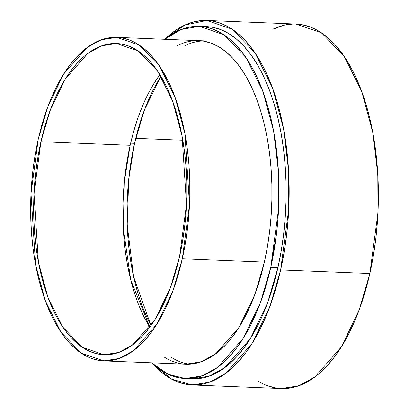 <?xml version="1.0" encoding="UTF-8"?>
<svg xmlns="http://www.w3.org/2000/svg" width="409" height="409" viewBox="0 0 409 409"><rect width="100%" height="100%" fill="white"/><g stroke="black" fill="none" stroke-linecap="round" stroke-linejoin="round"><path stroke-width="0.61" d="M164.684 39.284A176.243 86.463 92.3 0 1 257.046 77.327A176.243 86.463 92.3 0 1 270.763 267.384L274.004 251.024L276.458 234.193L278.1 217.061L278.912 199.786L278.897 182.537L278.043 165.476L276.366 148.774L273.882 132.588L270.61 117.076L266.581 102.383L261.842 88.656L256.433 76.023L250.405 64.612L243.815 54.525L236.734 45.859L229.224 38.702L221.356 33.124L213.212 29.177L204.868 26.897L196.397 26.309L187.895 27.413L179.428 30.205L171.09 34.658L164.684 39.284L181.31 29.438L199.398 26.319L223.917 34.739L245.973 57.582L262.936 91.565L273.641 131.294L278.442 171.504L278.606 208.544L270.763 267.384L277.905 267.67L267.578 302.87L250.328 338.657L224.797 367.645L209.198 376.173L192.491 378.816L185.354 378.529M210.098 26.902L206.509 27.209A176.243 86.463 -87.7 0 1 210.098 26.902M130.64 143.165L134.551 143.324L130.64 143.165L134.551 143.324L128.707 179.341L127.194 224.884L133.62 276.755L150.987 325.564L147.715 319.107L142.746 307.502L138.39 294.889L134.694 281.397L131.688 267.143L129.402 252.276L127.864 236.934L127.081 221.264L127.066 205.42L127.812 189.551L129.321 173.81L131.575 158.355L134.551 143.324L138.222 128.871L142.547 115.128L147.491 102.235L153.007 90.312L160.993 76.365L144.382 110.052L134.551 143.324A161.898 79.423 -87.7 0 0 150.987 325.564M188.59 364.204L196.402 363.187L204.178 360.62L211.836 356.536L219.311 350.963L226.525 343.959L233.406 335.59L239.899 325.942L245.927 315.104L251.438 303.181L256.387 290.288L260.712 276.55L264.383 262.092L254.899 294.429L239.05 327.307L215.599 353.933L201.269 361.766L185.921 364.194L103.84 360.896M192.302 378.806L195.395 378.826L203.902 377.717L212.363 374.925L220.707 370.477L228.841 364.409L236.693 356.786L244.183 347.681L251.249 337.174L257.813 325.375L263.815 312.394L269.199 298.36L273.907 283.401L277.905 267.67L270.763 267.384L266.77 283.115L262.062 298.074L256.678 312.108L250.676 325.089L244.112 336.888L237.046 347.394L229.556 356.5L221.704 364.122L213.57 370.191L205.226 374.639L196.765 377.43L188.258 378.54L179.791 377.947L171.443 375.666L163.298 371.72L155.435 366.142L151.693 362.819L168.109 374.266L185.262 378.524L202.061 375.886L217.66 367.359L243.191 338.371L260.441 302.583L270.763 267.384L277.905 267.67L281.141 251.31L283.595 234.48L285.237 217.348L286.049 200.073L286.034 182.823L285.18 165.763L283.503 149.06L281.019 132.874L277.747 117.363L273.723 102.669L268.979 88.942L263.57 76.309L257.542 64.898L250.957 54.811L243.871 46.145L236.361 38.988L228.498 33.41L220.349 29.463L212.005 27.183L206.443 26.605M182.302 258.8L264.383 262.092L182.302 258.8A161.898 79.423 92.3 0 1 76.355 349.521A161.898 79.423 92.3 0 1 38.195 139.454A161.898 79.423 92.3 0 1 144.142 48.732A161.898 79.423 92.3 0 1 182.302 258.8L172.818 291.131L156.974 324.01L133.518 350.636L119.188 358.468L103.753 360.896L81.227 353.161L60.972 332.18L45.389 300.963L35.552 264.465L30.997 193.503L38.195 139.454L41.866 125.001L46.191 111.263L51.135 98.37L56.652 86.447L62.679 75.609L69.167 65.956L76.054 57.592L83.267 50.588L90.737 45.016L98.4 40.931L106.176 38.364L113.988 37.347L121.764 37.889L129.433 39.985L136.918 43.61L144.142 48.732L151.039 55.307L157.547 63.267L163.6 72.531L169.137 83.017L174.106 94.622L178.462 107.235L182.158 120.727L185.165 134.98L187.45 149.847L188.989 165.19L189.771 180.86L189.786 196.703L189.04 212.573L187.526 228.314L185.277 243.769L182.302 258.8L178.631 273.253L174.306 286.995L169.362 299.889L163.845 311.811L157.818 322.65L151.33 332.297L144.443 340.661L137.23 347.665L129.76 353.238L122.097 357.328L114.326 359.889L106.509 360.907L98.733 360.365L91.064 358.274L83.584 354.644L76.355 349.521L69.458 342.946L62.95 334.991L56.902 325.722L51.365 315.237L46.391 303.631L42.04 291.024L38.339 277.527L35.332 263.278L33.052 248.411L31.508 233.069L30.726 217.399L30.711 201.55L31.462 185.681L32.971 169.945L35.22 154.484L38.195 139.454L47.679 107.122L63.523 74.244L86.979 47.618L101.309 39.785L116.744 37.362L139.27 45.092L159.525 66.074L175.108 97.291L184.945 133.789L189.505 204.751L182.302 258.8L264.383 262.092L267.358 247.067L269.608 231.606L271.116 215.87L271.867 200.001L271.852 184.152L271.07 168.482L269.526 153.14L267.241 138.273L264.24 124.024L260.538 110.527L256.182 97.915L251.213 86.314L245.676 75.829L239.628 66.56L233.12 58.605L226.223 52.03L218.994 46.907L211.514 43.277L203.846 41.181L198.738 40.649M164.418 357.18A161.898 79.423 92.3 0 0 264.383 262.092A161.898 79.423 -87.7 0 0 198.825 40.655M135.722 138.339L182.813 140.231M165.297 38.794A182.394 89.479 92.3 0 1 264.429 69.075A182.394 89.479 92.3 0 1 280.64 269.935L283.989 253.002L286.53 235.589L288.227 217.859L289.071 199.981L289.056 182.128L288.171 164.474L286.438 147.189L283.861 130.44L280.477 114.387L276.31 99.182L271.407 84.975L265.804 71.902L259.567 60.087L252.752 49.647L245.42 40.685L237.649 33.277L229.51 27.505L221.08 23.42L212.44 21.058L203.677 20.45L194.873 21.595L186.115 24.484L177.486 29.09L169.065 35.368L165.297 38.794L184.894 25.031L206.78 20.465L232.159 29.177L254.981 52.817L272.537 87.986L283.616 129.101L288.585 170.711L288.754 209.045L280.64 269.935L369.859 273.514L377.967 212.624L377.798 174.295L372.834 132.68L361.755 91.565L344.194 56.396L321.377 32.761L295.998 24.044L206.78 20.465M284.47 388.55L293.273 387.405L302.031 384.516L310.661 379.91L319.081 373.632L327.21 365.743L334.961 356.316L342.272 345.447L349.066 333.238L355.278 319.802L360.845 305.278L365.723 289.802L369.859 273.514L280.64 269.935L276.504 286.218L271.632 301.699L266.06 316.223L259.848 329.654L253.053 341.868L245.748 352.737L237.992 362.159L229.863 370.048L221.448 376.326L212.818 380.932L204.055 383.821L195.251 384.966L186.489 384.358L177.854 382.001L169.423 377.911L161.284 372.139L152.271 363.361L171.576 379.133L192.148 384.956L281.366 388.535L298.754 385.805L314.899 376.98L341.321 346.985L359.174 309.945L369.859 273.514L373.207 256.586L375.743 239.168L377.446 221.438L378.289 203.559L378.269 185.712L377.389 168.058L375.651 150.773L373.08 134.019L369.695 117.966L365.528 102.761L360.62 88.559L355.022 75.486L348.785 63.671L341.97 53.231L334.639 44.264L326.868 36.861L318.723 31.089L310.298 26.999L301.658 24.642L295.901 24.044M258.641 381.495L258.595 381.469A182.394 89.479 -87.7 0 0 369.859 273.514L280.64 269.935L269.955 306.361L252.102 343.402L225.681 373.397L209.536 382.221L192.148 384.956M267.072 385.58L275.707 387.942M292.895 24.034L284.091 25.179L272.737 29.264A182.394 89.479 -87.7 0 1 359.828 86.524A182.394 89.479 -87.7 0 1 369.859 273.514M277.905 267.67A176.243 86.463 -87.7 0 0 206.535 26.605A176.243 86.463 -87.7 0 0 202.961 26.616A176.243 86.463 -87.7 0 1 277.905 267.67A176.243 86.463 92.3 0 1 188.835 378.519M271.52 262.384L276.392 234.746M40.931 141.724L130.149 145.302L40.931 141.724A155.747 76.406 92.3 0 1 142.853 54.448A155.747 76.406 92.3 0 1 179.566 256.535A155.747 76.406 92.3 0 1 77.644 343.811A155.747 76.406 92.3 0 1 40.931 141.724L38.073 156.182L35.905 171.049L34.453 186.192L33.732 201.458L33.748 216.704L34.499 231.775L35.982 246.54L38.18 260.84L41.069 274.551L44.627 287.532L48.819 299.664L53.599 310.83L58.927 320.917L64.745 329.828L71.008 337.486L77.644 343.811L84.597 348.739L91.795 352.231L99.167 354.245L106.652 354.767L114.167 353.785L121.647 351.321L129.019 347.384L136.207 342.026L143.145 335.288L149.771 327.241L156.008 317.957L161.811 307.532L167.117 296.06L171.872 283.657L176.034 270.441L179.566 256.535L182.429 242.077L184.592 227.205L186.044 212.061L186.765 196.795L186.749 181.55L185.998 166.478L184.515 151.719L182.317 137.414L179.428 123.707L175.87 110.721L171.678 98.589L166.898 87.429L161.57 77.342L155.752 68.426L149.489 60.767L142.853 54.448L135.906 49.515L128.707 46.028L121.33 44.014L113.845 43.492L106.33 44.469L98.85 46.938L91.478 50.869L84.29 56.232L77.352 62.966L70.731 71.018L64.489 80.297L58.686 90.726L53.38 102.194L48.625 114.597L44.463 127.818L40.931 141.724L50.056 110.614L65.297 78.988L87.863 53.369L101.647 45.839L116.499 43.502L138.165 50.946L157.654 71.13L172.644 101.161L182.107 136.269L186.494 204.536L179.566 256.535L170.441 287.639L155.2 319.271L132.634 344.884L118.85 352.42L104.004 354.751L82.332 347.313L62.843 327.128L47.853 297.098L38.39 261.985L34.003 193.718L40.931 141.724L130.149 145.302L124.362 181.596L123.242 227.762L130.732 279.935L149.786 327.215L142.818 314.409L138.032 303.248L133.845 291.116L130.287 278.13L127.398 264.424L125.2 250.119L123.717 235.359L122.966 220.282L122.951 205.042L123.671 189.776L125.118 174.633L127.286 159.761L130.149 145.302L133.682 131.396L137.843 118.181L142.598 105.778L147.905 94.305L153.702 83.881L159.945 74.596M189.408 364.168A161.898 79.423 -87.7 0 1 171.555 357.466L172.797 358.228M187.619 44.509L184.05 46.217A161.898 79.423 -87.7 0 1 202.383 40.961M130.149 145.302A155.747 76.406 92.3 0 1 159.929 74.622A155.747 76.406 92.3 0 0 130.149 145.302A155.747 76.406 -87.7 0 0 149.786 327.215M270.763 267.384A176.243 86.463 92.3 0 1 151.693 362.819M264.383 262.092A161.898 79.423 -87.7 0 0 255.088 95.139A161.898 79.423 -87.7 0 0 176.913 45.931M160.993 76.365A161.898 79.423 -87.7 0 0 134.551 143.324M192.419 378.207A176.243 86.463 -87.7 0 0 195.972 378.806M280.64 269.935A182.394 89.479 92.3 0 1 152.271 363.361M199.398 26.319L206.632 26.611M116.744 37.362L205.962 40.941"/></g></svg>
